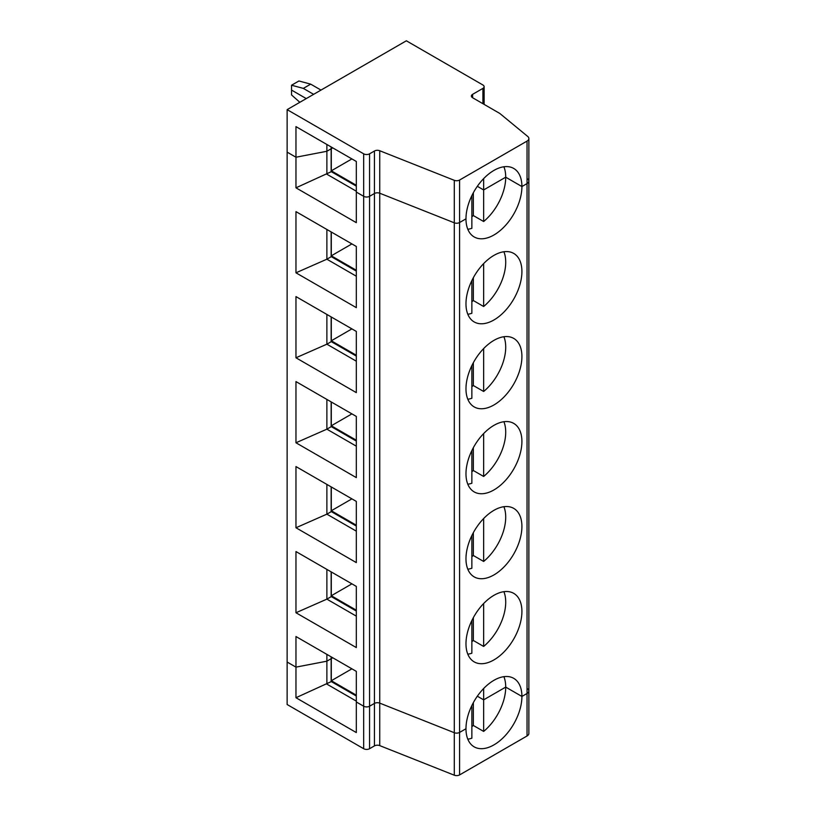 <?xml version="1.0" encoding="UTF-8"?>
<svg xmlns="http://www.w3.org/2000/svg" width="816" height="816" viewBox="0 0 816 816"><rect width="100%" height="100%" fill="white"/><g stroke="black" fill="none" stroke-linecap="round" stroke-linejoin="round"><path stroke-width="1.22" d="M459.592 774.914A4.162 2.407 0 0 1 454.288 775.2L379.736 745.62L379.736 703.127L454.288 732.707A4.162 2.407 0 0 0 459.592 732.431L465.977 728.739A39.556 22.838 120 0 0 474.167 746.844A39.556 22.838 120 0 0 504.645 736.246A39.556 22.838 120 0 0 521.914 696.446L527.034 693.488L527.034 735.981L459.592 774.914L459.592 732.431L465.977 728.739A39.556 22.838 120 0 1 483.245 688.939A39.556 22.838 120 0 1 513.723 678.341A39.556 22.838 120 0 1 521.914 696.446L527.034 693.488A6.242 3.601 180 0 0 528.87 690.938A6.242 3.601 180 0 1 527.034 693.488L527.034 183.59L521.914 186.548A39.556 22.838 120 0 0 513.723 168.443A39.556 22.838 120 0 0 483.245 179.041A39.556 22.838 120 0 0 465.977 218.841L459.592 222.523L459.592 180.03L527.034 141.097L527.034 183.59L521.914 186.548L505.716 177.194A39.556 22.838 120 0 0 503.89 166.77M467.803 739.174A39.556 22.838 120 0 0 471.862 738.215L471.862 706.646L471.138 707.064L471.862 705.524M471.862 726.638A39.556 22.838 120 0 0 473.341 725.465L483.643 731.422A39.556 22.838 120 0 0 505.716 687.103L521.914 696.446L505.716 687.103A39.556 22.838 120 0 0 503.89 676.668M527.738 688.867A6.242 3.601 180 0 1 528.87 690.938L528.87 181.04A6.242 3.601 180 0 1 527.034 183.59A6.242 3.601 180 0 0 528.87 181.04L528.87 138.547A6.242 3.601 180 0 1 527.034 141.097M528.87 690.938L528.87 733.431A6.242 3.601 180 0 1 527.034 735.981M356.317 701.117L326.879 684.124L326.879 661.184L331.143 658.716L331.143 681.666L295.963 697.721L356.317 732.564L356.317 701.974L363.671 706.217L363.671 748.711L287.13 704.524L287.13 662.031L295.963 667.131L326.879 661.184L331.143 658.716L331.143 656.849M331.296 656.931L331.296 680.728L356.317 695.171M331.296 680.728L351.9 668.824M379.736 745.62A4.162 2.407 0 0 0 374.442 745.895L369.566 748.711A4.162 2.407 180 0 1 363.671 748.711M528.87 138.547A6.242 3.601 180 0 0 527.738 136.476L499.8 113.444L472.597 97.736L472.597 94.34L482.909 88.393A4.162 2.407 0 0 0 484.123 86.69A4.162 2.407 0 0 0 482.909 84.986L406.358 40.8L287.13 109.64L363.671 153.826A4.162 2.407 180 0 0 369.566 153.826L374.442 151.011L374.442 193.504A4.162 2.407 0 0 1 379.736 193.219L379.736 150.736L454.288 180.316L454.288 222.809A4.162 2.407 0 0 0 459.592 222.523A4.162 2.407 0 0 1 454.288 222.809L379.736 193.219L379.736 703.127A4.162 2.407 0 0 0 374.442 703.412A4.162 2.407 0 0 1 379.736 703.127L454.288 732.707L454.288 222.809L379.736 193.219A4.162 2.407 0 0 0 374.442 193.504L369.566 196.319L369.566 706.217L374.442 703.412L374.442 193.504L369.566 196.319A4.162 2.407 180 0 1 363.671 196.319L356.317 192.066L356.317 161.476L295.963 126.633L295.963 157.223L287.13 152.123L287.13 662.031L295.963 667.131L295.963 697.721M356.317 696.028L331.143 681.493M483.643 688.52L483.643 731.422M483.643 699.842L505.716 687.103L483.643 699.842L477.329 696.201L483.643 699.842M374.442 745.895L374.442 703.412L369.566 706.217A4.162 2.407 180 0 1 363.671 706.217L356.317 701.974L356.317 671.374L295.963 636.531L295.963 667.131L326.879 661.184L326.879 654.381M331.296 658.634L332.765 657.778L331.296 658.634M473.341 702.658L473.341 725.465M356.317 168.269L356.317 161.476M287.13 109.64L287.13 152.123L295.963 157.223L295.963 187.823L356.317 222.666L356.317 192.066L363.671 196.319L363.671 706.217A4.162 2.407 180 0 0 369.566 706.217L369.566 748.711M299.839 102.296L291.547 94.942L291.547 90.086L306.265 98.593L291.547 90.086L291.547 85.231L303.328 88.393L313.63 94.34M295.963 187.823L331.143 171.758L331.143 148.818L326.879 151.276L326.879 144.483M356.317 191.219L326.879 174.226L326.879 151.276L295.963 157.223L326.879 151.276L331.143 148.818L331.143 146.941M454.288 180.316A4.162 2.407 0 0 0 459.592 180.03M331.296 147.033L331.296 170.819L356.317 185.273M467.803 229.265A39.556 22.838 120 0 0 471.862 228.317L471.862 195.616M471.862 216.74A39.556 22.838 120 0 0 473.341 215.567L483.643 221.513A39.556 22.838 120 0 0 505.716 177.194L483.643 189.944L477.329 186.303L483.643 189.944L483.643 178.622M471.862 196.748L471.138 197.166L471.862 196.748M332.765 147.88L331.296 148.726L332.765 147.88M303.328 88.393L310.682 84.14L298.911 80.988L291.547 85.231M472.597 94.34A4.162 2.407 0 0 0 471.383 96.043A4.162 2.407 0 0 0 472.597 97.736M379.736 150.736A4.162 2.407 0 0 0 374.442 151.011M320.984 90.086L310.682 84.14M356.317 586.398L295.963 551.555L295.963 612.745L356.317 647.578L356.317 586.398L356.317 616.141L326.879 599.138L331.143 596.68L331.143 571.863M454.288 775.2L454.288 732.707A4.162 2.407 0 0 0 459.592 732.431L459.592 222.523L465.977 218.841A39.556 22.838 120 0 0 474.167 236.946A39.556 22.838 120 0 0 504.645 226.348A39.556 22.838 120 0 0 521.914 186.548L505.716 177.194L483.643 189.944L483.643 221.513M295.963 466.568L295.963 527.758L356.317 562.601L356.317 501.412L295.963 466.568M295.963 381.582L295.963 442.772L356.317 477.615L356.317 416.425L295.963 381.582M295.963 296.596L295.963 357.785L356.317 392.629L356.317 331.439L295.963 296.596M295.963 211.619L295.963 272.809L356.317 307.652L356.317 246.463L295.963 211.619M356.317 611.041L331.143 596.506M331.296 571.945L331.296 595.741L356.317 610.195M473.341 617.671L473.341 640.489L483.643 646.435A39.556 22.838 120 0 0 503.89 591.682M483.643 646.435L483.643 603.534M356.317 678.178L356.317 671.374M295.963 612.745L326.879 599.138L326.879 569.395M467.803 654.187A39.556 22.838 120 0 0 471.862 653.228L471.862 620.537M331.296 595.741L351.9 583.848M465.977 643.763A39.556 22.838 120 0 0 474.167 661.868A39.556 22.838 120 0 0 513.723 639.03A39.556 22.838 120 0 0 513.723 593.354A39.556 22.838 120 0 0 483.245 603.952A39.556 22.838 120 0 0 465.977 643.763M471.862 641.651A39.556 22.838 120 0 0 473.341 640.489M331.143 486.877L331.143 511.693L326.879 514.162L356.317 531.155L356.317 501.412M356.317 526.055L331.143 511.52M295.963 527.758L326.879 514.162L326.879 484.418M473.341 532.695L473.341 555.502L483.643 561.449L483.643 518.558M467.803 569.201A39.556 22.838 120 0 0 471.862 568.252L471.862 535.551M331.296 486.968L331.296 510.755L356.317 525.208M331.296 510.755L351.9 498.862M465.977 558.776A39.556 22.838 120 0 0 474.167 576.881A39.556 22.838 120 0 0 513.723 554.044A39.556 22.838 120 0 0 513.723 508.378A39.556 22.838 120 0 0 483.245 518.966A39.556 22.838 120 0 0 465.977 558.776M471.862 556.665A39.556 22.838 120 0 0 473.341 555.502M483.643 561.449A39.556 22.838 120 0 0 503.89 506.705M465.977 473.79A39.556 22.838 120 0 0 474.167 491.895A39.556 22.838 120 0 0 513.723 469.057A39.556 22.838 120 0 0 513.723 423.392A39.556 22.838 120 0 0 483.245 433.99A39.556 22.838 120 0 0 465.977 473.79M465.977 388.804A39.556 22.838 120 0 0 474.167 406.909A39.556 22.838 120 0 0 513.723 384.081A39.556 22.838 120 0 0 513.723 338.405A39.556 22.838 120 0 0 483.245 349.003A39.556 22.838 120 0 0 465.977 388.804M465.977 303.827A39.556 22.838 120 0 0 474.167 321.932A39.556 22.838 120 0 0 513.723 299.095A39.556 22.838 120 0 0 513.723 253.419A39.556 22.838 120 0 0 483.245 264.017A39.556 22.838 120 0 0 465.977 303.827M527.738 178.969A6.242 3.601 180 0 1 528.87 181.04M369.566 153.826L369.566 196.319A4.162 2.407 180 0 1 363.671 196.319L363.671 153.826M326.879 399.432L326.879 429.175L331.143 426.707L331.143 401.89M356.317 416.425L356.317 446.168L326.879 429.175L295.963 442.772M356.317 441.068L331.143 426.544M331.296 401.982L331.296 425.779L356.317 440.222M331.296 425.779L351.9 413.875M467.803 484.225A39.556 22.838 120 0 0 471.862 483.266L471.862 450.565M471.862 471.689A39.556 22.838 120 0 0 473.341 470.516L483.643 476.462A39.556 22.838 120 0 0 503.89 421.719M473.341 447.709L473.341 470.516M483.643 476.462L483.643 433.571M326.879 314.446L326.879 344.189L331.143 341.731L331.143 316.914M356.317 331.439L356.317 361.192L326.879 344.189L295.963 357.785M356.317 356.092L331.143 341.557M331.296 316.996L331.296 340.792L356.317 355.235M331.296 340.792L351.9 328.889M467.803 399.238A39.556 22.838 120 0 0 471.862 398.279L471.862 365.588M471.862 386.702A39.556 22.838 120 0 0 473.341 385.529L483.643 391.486A39.556 22.838 120 0 0 503.89 336.733M473.341 362.722L473.341 385.529M483.643 391.486L483.643 348.585M326.879 229.459L326.879 259.202L331.143 256.744L331.143 231.928M356.317 246.463L356.317 276.206L326.879 259.202L295.963 272.809M356.317 271.106L331.143 256.571M331.296 232.009L331.296 255.806L356.317 270.259M331.296 255.806L351.9 243.913M467.803 314.252A39.556 22.838 120 0 0 471.862 313.293L471.862 280.602M471.862 301.716A39.556 22.838 120 0 0 473.341 300.553L483.643 306.5A39.556 22.838 120 0 0 503.89 251.746M473.341 277.736L473.341 300.553M483.643 306.5L483.643 263.599M356.317 186.119L331.143 171.584M331.296 170.819L351.9 158.926M473.341 192.76L473.341 215.567M482.909 103.683L482.909 88.393M484.123 86.69L484.123 104.387"/></g></svg>
